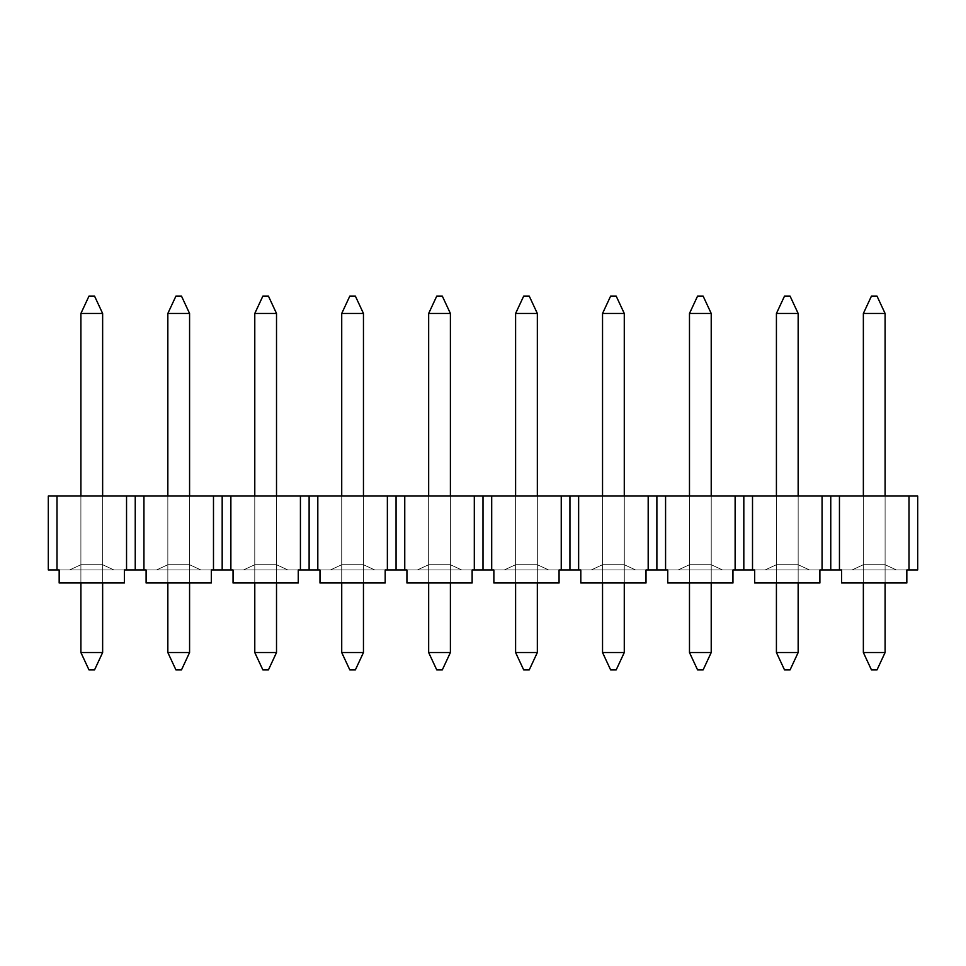 <?xml version="1.0" encoding="UTF-8"?>
<svg xmlns="http://www.w3.org/2000/svg" width="966" height="966" viewBox="0 0 966 966"><rect width="100%" height="100%" fill="white"/><g stroke="black" fill="none" stroke-linecap="round" stroke-linejoin="round"><path stroke-width="0.72" stroke-dasharray="4.83 3.62" d="M102.638 313.467L94.535 296.079L89.005 296.079L94.535 296.079L102.638 313.467L80.903 313.467L89.005 296.079L80.903 313.467L80.903 652.533L102.638 652.533L94.535 669.921L102.638 652.533L102.638 313.467L102.638 652.533L94.535 669.921L89.005 669.921L80.903 652.533L102.638 652.533L102.638 313.467L80.903 313.467L89.005 296.079L94.535 296.079L102.638 313.467L94.535 296.079L89.005 296.079L94.535 296.079L102.638 313.467L80.903 313.467L102.638 313.467L94.535 296.079L89.005 296.079L80.903 313.467L80.903 652.533L89.005 669.921L94.535 669.921L102.638 652.533L94.535 669.921L89.005 669.921L80.903 652.533L80.903 313.467L89.005 296.079L80.903 313.467L102.638 313.467L102.638 652.533L80.903 652.533L102.638 652.533L102.638 313.467L80.903 313.467L80.903 652.533L89.005 669.921L94.535 669.921L89.005 669.921L94.535 669.921L102.638 652.533L80.903 652.533L102.638 652.533L102.638 313.467M102.638 582.981L102.638 496.041L102.638 582.981M80.903 582.981L80.903 496.041L80.903 582.981M80.903 652.533L80.903 313.467L80.903 652.533L89.005 669.921L80.903 652.533M80.903 564.724L69.6 569.94L80.903 564.724L69.6 569.94L80.903 564.724L69.6 569.94L80.903 564.724L69.6 569.94L113.94 569.94L102.638 564.724L80.903 564.724L102.638 564.724L113.94 569.94L69.6 569.94L80.903 564.724L80.903 496.041L80.903 564.724L69.6 569.94L113.94 569.94L102.638 564.724L80.903 564.724L102.638 564.724L113.94 569.94L69.6 569.94L80.903 564.724L80.903 496.041L80.903 564.724L69.6 569.94L113.94 569.94L102.638 564.724L80.903 564.724L102.638 564.724L113.94 569.94L69.6 569.94L80.903 564.724L80.903 496.041L80.903 564.724L102.638 564.724L102.638 496.041L80.903 496.041L80.903 564.724L80.903 496.041L102.638 496.041L102.638 564.724L113.94 569.94L69.6 569.94L113.94 569.94L69.6 569.94L113.94 569.94L69.6 569.94L113.94 569.94L102.638 564.724L80.903 564.724L102.638 564.724L102.638 496.041L80.903 496.041L80.903 564.724L80.903 496.041L102.638 496.041L102.638 564.724L113.94 569.94L102.638 564.724L80.903 564.724L102.638 564.724L102.638 496.041L80.903 496.041L80.903 564.724L80.903 496.041L102.638 496.041L102.638 564.724L113.94 569.94L102.638 564.724L80.903 564.724M59.168 569.94L124.373 569.94L124.373 582.981L59.168 582.981L59.168 569.94L124.373 569.94L48.3 569.94L48.3 496.041L56.994 496.041L56.994 569.94L48.3 569.94L48.3 496.041L56.994 496.041L56.994 569.94L59.168 569.94L59.168 582.981L59.168 569.94L59.168 582.981L124.373 582.981L59.168 582.981L124.373 582.981L124.373 569.94L124.373 582.981L124.373 569.94L59.168 569.94L59.168 582.981L124.373 582.981L124.373 569.94L126.546 569.94L124.373 569.94L124.373 582.981L59.168 582.981L59.168 569.94M135.24 569.94L126.546 569.94L126.546 496.041L135.24 496.041L135.24 569.94L126.546 569.94L126.546 496.041L56.994 496.041L143.934 496.041L143.934 569.94L135.24 569.94L135.24 496.041L135.24 569.94L135.24 496.041L143.934 496.041L143.934 569.94L135.24 569.94M102.638 564.724L102.638 496.041L102.638 564.724M102.638 496.041L80.903 496.041L102.638 496.041M181.475 296.079L189.578 313.467L181.475 296.079L175.945 296.079L181.475 296.079L189.578 313.467L167.843 313.467L175.945 296.079L181.475 296.079L175.945 296.079L167.843 313.467L189.578 313.467L181.475 296.079L189.578 313.467L189.578 652.533L181.475 669.921L189.578 652.533L189.578 313.467L167.843 313.467L167.843 652.533L189.578 652.533L181.475 669.921L175.945 669.921L167.843 652.533L175.945 669.921L181.475 669.921L175.945 669.921L181.475 669.921L189.578 652.533L167.843 652.533L189.578 652.533L189.578 313.467L189.578 652.533L167.843 652.533L167.843 313.467L175.945 296.079L167.843 313.467L189.578 313.467L181.475 296.079L175.945 296.079L167.843 313.467L167.843 652.533L175.945 669.921L167.843 652.533L167.843 313.467L175.945 296.079M268.415 296.079L276.517 313.467L268.415 296.079L262.885 296.079L268.415 296.079L276.517 313.467L254.782 313.467L262.885 296.079L268.415 296.079L262.885 296.079L254.782 313.467L276.517 313.467L268.415 296.079L276.517 313.467L276.517 652.533L268.415 669.921L276.517 652.533L276.517 313.467L254.782 313.467L254.782 652.533L276.517 652.533L268.415 669.921L262.885 669.921L254.782 652.533L262.885 669.921L268.415 669.921L262.885 669.921L268.415 669.921L276.517 652.533L254.782 652.533L276.517 652.533L276.517 313.467L276.517 652.533L254.782 652.533L254.782 313.467L262.885 296.079L254.782 313.467L276.517 313.467L268.415 296.079L262.885 296.079L254.782 313.467L254.782 652.533L262.885 669.921L254.782 652.533L254.782 313.467L262.885 296.079M355.355 296.079L363.457 313.467L355.355 296.079L349.825 296.079L355.355 296.079L363.457 313.467L341.723 313.467L349.825 296.079L355.355 296.079L349.825 296.079L341.723 313.467L363.457 313.467L355.355 296.079L363.457 313.467L363.457 652.533L355.355 669.921L363.457 652.533L363.457 313.467L341.723 313.467L341.723 652.533L363.457 652.533L355.355 669.921L349.825 669.921L341.723 652.533L349.825 669.921L355.355 669.921L349.825 669.921L355.355 669.921L363.457 652.533L341.723 652.533L363.457 652.533L363.457 313.467L363.457 652.533L341.723 652.533L341.723 313.467L349.825 296.079L341.723 313.467L363.457 313.467L355.355 296.079L349.825 296.079L341.723 313.467L341.723 652.533L349.825 669.921L341.723 652.533L341.723 313.467L349.825 296.079M442.295 296.079L450.397 313.467L442.295 296.079L436.765 296.079L442.295 296.079L450.397 313.467L428.663 313.467L436.765 296.079L442.295 296.079L436.765 296.079L428.663 313.467L450.397 313.467L442.295 296.079L450.397 313.467L450.397 652.533L442.295 669.921L450.397 652.533L450.397 313.467L428.663 313.467L428.663 652.533L450.397 652.533L442.295 669.921L436.765 669.921L428.663 652.533L436.765 669.921L442.295 669.921L436.765 669.921L442.295 669.921L450.397 652.533L428.663 652.533L450.397 652.533L450.397 313.467L450.397 652.533L428.663 652.533L428.663 313.467L436.765 296.079L428.663 313.467L450.397 313.467L442.295 296.079L436.765 296.079L428.663 313.467L428.663 652.533L436.765 669.921L428.663 652.533L428.663 313.467L436.765 296.079M529.235 296.079L537.337 313.467L529.235 296.079L523.705 296.079L529.235 296.079L537.337 313.467L515.602 313.467L523.705 296.079L529.235 296.079L523.705 296.079L515.602 313.467L537.337 313.467L529.235 296.079L537.337 313.467L537.337 652.533L529.235 669.921L537.337 652.533L537.337 313.467L515.602 313.467L515.602 652.533L537.337 652.533L529.235 669.921L523.705 669.921L515.602 652.533L523.705 669.921L529.235 669.921L523.705 669.921L529.235 669.921L537.337 652.533L515.602 652.533L537.337 652.533L537.337 313.467L537.337 652.533L515.602 652.533L515.602 313.467L523.705 296.079L515.602 313.467L537.337 313.467L529.235 296.079L523.705 296.079L515.602 313.467L515.602 652.533L523.705 669.921L515.602 652.533L515.602 313.467L523.705 296.079M616.175 296.079L624.278 313.467L616.175 296.079L610.645 296.079L616.175 296.079L624.278 313.467L602.543 313.467L610.645 296.079L616.175 296.079L610.645 296.079L602.543 313.467L624.278 313.467L616.175 296.079L610.645 296.079L602.543 313.467L602.543 652.533L624.278 652.533L616.175 669.921L624.278 652.533L624.278 313.467L624.278 652.533L616.175 669.921L610.645 669.921L602.543 652.533L610.645 669.921L616.175 669.921L610.645 669.921L616.175 669.921L624.278 652.533L602.543 652.533L624.278 652.533L624.278 313.467L602.543 313.467L610.645 296.079L616.175 296.079L624.278 313.467L624.278 652.533L602.543 652.533L602.543 313.467L624.278 313.467L616.175 296.079M610.645 669.921L602.543 652.533L610.645 669.921L602.543 652.533L602.543 313.467L602.543 652.533L624.278 652.533L616.175 669.921L624.278 652.533L624.278 313.467L602.543 313.467L610.645 296.079L602.543 313.467L602.543 652.533L624.278 652.533L624.278 313.467L602.543 313.467L602.543 652.533L610.645 669.921L616.175 669.921M703.115 296.079L711.217 313.467L703.115 296.079L697.585 296.079L703.115 296.079L711.217 313.467L689.482 313.467L697.585 296.079L703.115 296.079L697.585 296.079L689.482 313.467L711.217 313.467L703.115 296.079L697.585 296.079L689.482 313.467L689.482 652.533L711.217 652.533L703.115 669.921L711.217 652.533L711.217 313.467L711.217 652.533L703.115 669.921L697.585 669.921L689.482 652.533L697.585 669.921L703.115 669.921L697.585 669.921L703.115 669.921L711.217 652.533L689.482 652.533L711.217 652.533L711.217 313.467L689.482 313.467L697.585 296.079L703.115 296.079L711.217 313.467L711.217 652.533L689.482 652.533L689.482 313.467L711.217 313.467L703.115 296.079M697.585 669.921L689.482 652.533L697.585 669.921L689.482 652.533L689.482 313.467L689.482 652.533L711.217 652.533L703.115 669.921L711.217 652.533L711.217 313.467L689.482 313.467L697.585 296.079L689.482 313.467L689.482 652.533L711.217 652.533L711.217 313.467L689.482 313.467L689.482 652.533L697.585 669.921L703.115 669.921M790.055 296.079L798.158 313.467L790.055 296.079L784.525 296.079L790.055 296.079L798.158 313.467L776.423 313.467L784.525 296.079L790.055 296.079L784.525 296.079L776.423 313.467L798.158 313.467L790.055 296.079L784.525 296.079L776.423 313.467L776.423 652.533L798.158 652.533L790.055 669.921L798.158 652.533L798.158 313.467L798.158 652.533L790.055 669.921L784.525 669.921L776.423 652.533L784.525 669.921L790.055 669.921L784.525 669.921L790.055 669.921L798.158 652.533L776.423 652.533L798.158 652.533L798.158 313.467L776.423 313.467L784.525 296.079L790.055 296.079L798.158 313.467L798.158 652.533L776.423 652.533L776.423 313.467L798.158 313.467L790.055 296.079M784.525 669.921L776.423 652.533L784.525 669.921L776.423 652.533L776.423 313.467L776.423 652.533L798.158 652.533L790.055 669.921L798.158 652.533L798.158 313.467L776.423 313.467L784.525 296.079L776.423 313.467L776.423 652.533L798.158 652.533L798.158 313.467L776.423 313.467L776.423 652.533L784.525 669.921L790.055 669.921M876.995 296.079L885.097 313.467L876.995 296.079L871.465 296.079L876.995 296.079L885.097 313.467L863.363 313.467L871.465 296.079L876.995 296.079L871.465 296.079L863.363 313.467L885.097 313.467L876.995 296.079L885.097 313.467L885.097 652.533L876.995 669.921L885.097 652.533L885.097 313.467L863.363 313.467L863.363 652.533L885.097 652.533L876.995 669.921L871.465 669.921L863.363 652.533L871.465 669.921L876.995 669.921L871.465 669.921L876.995 669.921L885.097 652.533L863.363 652.533L885.097 652.533L885.097 313.467L885.097 652.533L863.363 652.533L863.363 313.467L871.465 296.079L863.363 313.467L885.097 313.467L876.995 296.079L871.465 296.079L863.363 313.467L863.363 652.533L871.465 669.921L863.363 652.533L863.363 313.467L871.465 296.079M181.475 669.921L189.578 652.533L181.475 669.921L175.945 669.921L167.843 652.533L189.578 652.533L189.578 313.467L167.843 313.467L167.843 652.533L189.578 652.533L189.578 313.467L167.843 313.467L167.843 652.533L175.945 669.921M189.578 582.981L189.578 496.041L189.578 582.981M167.843 582.981L167.843 496.041L167.843 582.981M268.415 669.921L276.517 652.533L268.415 669.921L262.885 669.921L254.782 652.533L276.517 652.533L276.517 313.467L254.782 313.467L254.782 652.533L276.517 652.533L276.517 313.467L254.782 313.467L254.782 652.533L262.885 669.921M276.517 582.981L276.517 496.041L276.517 582.981M254.782 582.981L254.782 496.041L254.782 582.981M355.355 669.921L363.457 652.533L355.355 669.921L349.825 669.921L341.723 652.533L363.457 652.533L363.457 313.467L341.723 313.467L341.723 652.533L363.457 652.533L363.457 313.467L341.723 313.467L341.723 652.533L349.825 669.921M363.457 582.981L363.457 496.041L363.457 582.981M341.723 582.981L341.723 496.041L341.723 582.981M442.295 669.921L450.397 652.533L442.295 669.921L436.765 669.921L428.663 652.533L450.397 652.533L450.397 313.467L428.663 313.467L428.663 652.533L450.397 652.533L450.397 313.467L428.663 313.467L428.663 652.533L436.765 669.921L442.295 669.921M450.397 582.981L450.397 496.041L450.397 582.981M428.663 582.981L428.663 496.041L428.663 582.981M529.235 669.921L537.337 652.533L529.235 669.921L523.705 669.921L515.602 652.533L537.337 652.533L537.337 313.467L515.602 313.467L515.602 652.533L537.337 652.533L537.337 313.467L515.602 313.467L515.602 652.533L523.705 669.921L529.235 669.921M537.337 582.981L537.337 496.041L537.337 582.981M515.602 582.981L515.602 496.041L515.602 582.981M624.278 582.981L624.278 496.041L624.278 582.981M602.543 582.981L602.543 496.041L602.543 582.981M711.217 582.981L711.217 496.041L711.217 582.981M689.482 582.981L689.482 496.041L689.482 582.981M798.158 582.981L798.158 496.041L798.158 582.981M776.423 582.981L776.423 496.041L776.423 582.981M876.995 669.921L885.097 652.533L876.995 669.921L871.465 669.921L863.363 652.533L885.097 652.533L885.097 313.467L863.363 313.467L863.363 652.533L885.097 652.533L885.097 313.467L863.363 313.467L863.363 652.533L871.465 669.921M885.097 582.981L885.097 496.041L885.097 582.981M863.363 582.981L863.363 496.041L863.363 582.981M167.843 564.724L156.54 569.94L167.843 564.724L156.54 569.94L167.843 564.724L156.54 569.94L167.843 564.724L156.54 569.94L200.88 569.94L189.578 564.724L167.843 564.724L189.578 564.724L200.88 569.94L156.54 569.94L167.843 564.724L167.843 496.041L167.843 564.724L156.54 569.94L200.88 569.94L189.578 564.724L167.843 564.724L189.578 564.724L200.88 569.94L156.54 569.94L167.843 564.724L167.843 496.041L167.843 564.724L156.54 569.94L200.88 569.94L189.578 564.724L167.843 564.724L189.578 564.724L200.88 569.94L156.54 569.94L167.843 564.724L167.843 496.041L167.843 564.724L189.578 564.724L189.578 496.041L167.843 496.041L167.843 564.724L167.843 496.041L189.578 496.041L189.578 564.724L200.88 569.94L156.54 569.94L200.88 569.94L156.54 569.94L200.88 569.94L156.54 569.94L200.88 569.94L189.578 564.724L167.843 564.724L189.578 564.724L189.578 496.041L167.843 496.041L167.843 564.724L167.843 496.041L189.578 496.041L189.578 564.724L200.88 569.94L189.578 564.724L167.843 564.724L189.578 564.724L189.578 496.041L167.843 496.041L167.843 564.724L167.843 496.041L189.578 496.041L189.578 564.724L200.88 569.94L189.578 564.724L167.843 564.724M146.108 569.94L211.312 569.94L211.312 582.981L146.108 582.981L146.108 569.94L211.312 569.94L143.934 569.94L146.108 569.94L146.108 582.981L146.108 569.94L146.108 582.981L211.312 582.981L146.108 582.981L211.312 582.981L211.312 569.94L211.312 582.981L211.312 569.94L146.108 569.94L146.108 582.981L211.312 582.981L211.312 569.94L213.486 569.94L211.312 569.94L211.312 582.981L146.108 582.981L146.108 569.94M222.18 569.94L213.486 569.94L213.486 496.041L222.18 496.041L222.18 569.94L213.486 569.94L213.486 496.041L143.934 496.041L230.874 496.041L230.874 569.94L222.18 569.94L222.18 496.041L222.18 569.94L222.18 496.041L230.874 496.041L230.874 569.94L222.18 569.94M189.578 564.724L189.578 496.041L189.578 564.724M189.578 496.041L167.843 496.041L189.578 496.041M254.782 564.724L243.48 569.94L254.782 564.724L243.48 569.94L254.782 564.724L243.48 569.94L254.782 564.724L243.48 569.94L287.82 569.94L276.517 564.724L254.782 564.724L276.517 564.724L287.82 569.94L243.48 569.94L254.782 564.724L254.782 496.041L254.782 564.724L243.48 569.94L287.82 569.94L276.517 564.724L254.782 564.724L276.517 564.724L287.82 569.94L243.48 569.94L254.782 564.724L254.782 496.041L254.782 564.724L243.48 569.94L287.82 569.94L276.517 564.724L254.782 564.724L276.517 564.724L287.82 569.94L243.48 569.94L254.782 564.724L254.782 496.041L254.782 564.724L276.517 564.724L276.517 496.041L254.782 496.041L254.782 564.724L254.782 496.041L276.517 496.041L276.517 564.724L287.82 569.94L243.48 569.94L287.82 569.94L243.48 569.94L287.82 569.94L243.48 569.94L287.82 569.94L276.517 564.724L254.782 564.724L276.517 564.724L276.517 496.041L254.782 496.041L254.782 564.724L254.782 496.041L276.517 496.041L276.517 564.724L287.82 569.94L276.517 564.724L254.782 564.724L276.517 564.724L276.517 496.041L254.782 496.041L254.782 564.724L254.782 496.041L276.517 496.041L276.517 564.724L287.82 569.94L276.517 564.724L254.782 564.724M233.048 569.94L298.252 569.94L298.252 582.981L233.048 582.981L233.048 569.94L298.252 569.94L230.874 569.94L233.048 569.94L233.048 582.981L233.048 569.94L233.048 582.981L298.252 582.981L233.048 582.981L298.252 582.981L298.252 569.94L298.252 582.981L298.252 569.94L233.048 569.94L233.048 582.981L298.252 582.981L298.252 569.94L300.426 569.94L298.252 569.94L298.252 582.981L233.048 582.981L233.048 569.94M309.12 569.94L300.426 569.94L300.426 496.041L309.12 496.041L309.12 569.94L300.426 569.94L300.426 496.041L230.874 496.041L317.814 496.041L317.814 569.94L309.12 569.94L309.12 496.041L309.12 569.94L309.12 496.041L317.814 496.041L317.814 569.94L309.12 569.94M276.517 564.724L276.517 496.041L276.517 564.724M276.517 496.041L254.782 496.041L276.517 496.041M341.723 564.724L330.42 569.94L341.723 564.724L330.42 569.94L341.723 564.724L330.42 569.94L341.723 564.724L330.42 569.94L374.76 569.94L363.457 564.724L341.723 564.724L363.457 564.724L374.76 569.94L330.42 569.94L341.723 564.724L341.723 496.041L341.723 564.724L330.42 569.94L374.76 569.94L363.457 564.724L341.723 564.724L363.457 564.724L374.76 569.94L330.42 569.94L341.723 564.724L341.723 496.041L341.723 564.724L330.42 569.94L374.76 569.94L363.457 564.724L341.723 564.724L363.457 564.724L374.76 569.94L330.42 569.94L341.723 564.724L341.723 496.041L341.723 564.724L363.457 564.724L363.457 496.041L341.723 496.041L341.723 564.724L341.723 496.041L363.457 496.041L363.457 564.724L374.76 569.94L330.42 569.94L374.76 569.94L330.42 569.94L374.76 569.94L330.42 569.94L374.76 569.94L363.457 564.724L341.723 564.724L363.457 564.724L363.457 496.041L341.723 496.041L341.723 564.724L341.723 496.041L363.457 496.041L363.457 564.724L374.76 569.94L363.457 564.724L341.723 564.724L363.457 564.724L363.457 496.041L341.723 496.041L341.723 564.724L341.723 496.041L363.457 496.041L363.457 564.724L374.76 569.94L363.457 564.724L341.723 564.724M319.988 569.94L385.192 569.94L385.192 582.981L319.988 582.981L319.988 569.94L385.192 569.94L317.814 569.94L319.988 569.94L319.988 582.981L319.988 569.94L319.988 582.981L385.192 582.981L319.988 582.981L385.192 582.981L385.192 569.94L385.192 582.981L385.192 569.94L319.988 569.94L319.988 582.981L385.192 582.981L385.192 569.94L387.366 569.94L385.192 569.94L385.192 582.981L319.988 582.981L319.988 569.94M396.06 569.94L387.366 569.94L387.366 496.041L396.06 496.041L396.06 569.94L387.366 569.94L387.366 496.041L317.814 496.041L404.754 496.041L404.754 569.94L396.06 569.94L396.06 496.041L396.06 569.94L396.06 496.041L404.754 496.041L404.754 569.94L396.06 569.94M363.457 564.724L363.457 496.041L363.457 564.724M363.457 496.041L341.723 496.041L363.457 496.041M428.663 564.724L417.36 569.94L428.663 564.724L417.36 569.94L428.663 564.724L417.36 569.94L428.663 564.724L417.36 569.94L461.7 569.94L450.397 564.724L428.663 564.724L450.397 564.724L461.7 569.94L417.36 569.94L428.663 564.724L428.663 496.041L428.663 564.724L417.36 569.94L461.7 569.94L450.397 564.724L428.663 564.724L450.397 564.724L461.7 569.94L417.36 569.94L428.663 564.724L428.663 496.041L428.663 564.724L417.36 569.94L461.7 569.94L450.397 564.724L428.663 564.724L450.397 564.724L461.7 569.94L417.36 569.94L428.663 564.724L428.663 496.041L428.663 564.724L450.397 564.724L450.397 496.041L428.663 496.041L428.663 564.724L428.663 496.041L450.397 496.041L450.397 564.724L461.7 569.94L417.36 569.94L461.7 569.94L417.36 569.94L461.7 569.94L417.36 569.94L461.7 569.94L450.397 564.724L428.663 564.724L450.397 564.724L450.397 496.041L428.663 496.041L428.663 564.724L428.663 496.041L450.397 496.041L450.397 564.724L461.7 569.94L450.397 564.724L428.663 564.724L450.397 564.724L450.397 496.041L428.663 496.041L428.663 564.724L428.663 496.041L450.397 496.041L450.397 564.724L461.7 569.94L450.397 564.724L428.663 564.724M406.928 569.94L472.132 569.94L472.132 582.981L406.928 582.981L406.928 569.94L472.132 569.94L404.754 569.94L406.928 569.94L406.928 582.981L406.928 569.94L406.928 582.981L472.132 582.981L406.928 582.981L472.132 582.981L472.132 569.94L472.132 582.981L472.132 569.94L406.928 569.94L406.928 582.981L472.132 582.981L472.132 569.94L474.306 569.94L472.132 569.94L472.132 582.981L406.928 582.981L406.928 569.94M483 569.94L474.306 569.94L474.306 496.041L483 496.041L483 569.94L474.306 569.94L474.306 496.041L404.754 496.041L491.694 496.041L491.694 569.94L483 569.94L483 496.041L483 569.94L483 496.041L491.694 496.041L491.694 569.94L483 569.94M450.397 564.724L450.397 496.041L450.397 564.724M450.397 496.041L428.663 496.041L450.397 496.041M515.602 564.724L504.3 569.94L515.602 564.724L504.3 569.94L515.602 564.724L504.3 569.94L515.602 564.724L504.3 569.94L548.64 569.94L537.337 564.724L515.602 564.724L537.337 564.724L548.64 569.94L504.3 569.94L515.602 564.724L515.602 496.041L515.602 564.724L504.3 569.94L548.64 569.94L537.337 564.724L515.602 564.724L537.337 564.724L548.64 569.94L504.3 569.94L515.602 564.724L515.602 496.041L515.602 564.724L504.3 569.94L548.64 569.94L537.337 564.724L515.602 564.724L537.337 564.724L548.64 569.94L504.3 569.94L515.602 564.724L515.602 496.041L515.602 564.724L537.337 564.724L537.337 496.041L515.602 496.041L515.602 564.724L515.602 496.041L537.337 496.041L537.337 564.724L548.64 569.94L504.3 569.94L548.64 569.94L504.3 569.94L548.64 569.94L504.3 569.94L548.64 569.94L537.337 564.724L515.602 564.724L537.337 564.724L537.337 496.041L515.602 496.041L515.602 564.724L515.602 496.041L537.337 496.041L537.337 564.724L548.64 569.94L537.337 564.724L515.602 564.724L537.337 564.724L537.337 496.041L515.602 496.041L515.602 564.724L515.602 496.041L537.337 496.041L537.337 564.724L548.64 569.94L537.337 564.724L515.602 564.724M493.868 569.94L559.072 569.94L559.072 582.981L493.868 582.981L493.868 569.94L559.072 569.94L491.694 569.94L493.868 569.94L493.868 582.981L493.868 569.94L493.868 582.981L559.072 582.981L493.868 582.981L559.072 582.981L559.072 569.94L559.072 582.981L559.072 569.94L493.868 569.94L493.868 582.981L559.072 582.981L559.072 569.94L561.246 569.94L559.072 569.94L559.072 582.981L493.868 582.981L493.868 569.94M569.94 569.94L561.246 569.94L561.246 496.041L569.94 496.041L569.94 569.94L561.246 569.94L561.246 496.041L491.694 496.041L578.634 496.041L578.634 569.94L569.94 569.94L569.94 496.041L569.94 569.94L569.94 496.041L578.634 496.041L578.634 569.94L569.94 569.94M537.337 564.724L537.337 496.041L537.337 564.724M537.337 496.041L515.602 496.041L537.337 496.041M602.543 564.724L591.24 569.94L602.543 564.724L591.24 569.94L602.543 564.724L591.24 569.94L602.543 564.724L591.24 569.94L635.58 569.94L624.278 564.724L602.543 564.724L624.278 564.724L635.58 569.94L591.24 569.94L602.543 564.724L602.543 496.041L602.543 564.724L591.24 569.94L635.58 569.94L624.278 564.724L602.543 564.724L624.278 564.724L635.58 569.94L591.24 569.94L602.543 564.724L602.543 496.041L602.543 564.724L591.24 569.94L635.58 569.94L624.278 564.724L602.543 564.724L624.278 564.724L635.58 569.94L591.24 569.94L602.543 564.724L602.543 496.041L602.543 564.724L624.278 564.724L624.278 496.041L602.543 496.041L602.543 564.724L602.543 496.041L624.278 496.041L624.278 564.724L635.58 569.94L591.24 569.94L635.58 569.94L591.24 569.94L635.58 569.94L591.24 569.94L635.58 569.94L624.278 564.724L602.543 564.724L624.278 564.724L624.278 496.041L602.543 496.041L602.543 564.724L602.543 496.041L624.278 496.041L624.278 564.724L635.58 569.94L624.278 564.724L602.543 564.724L624.278 564.724L624.278 496.041L602.543 496.041L602.543 564.724L602.543 496.041L624.278 496.041L624.278 564.724L635.58 569.94L624.278 564.724L602.543 564.724M580.808 569.94L646.013 569.94L646.013 582.981L580.808 582.981L580.808 569.94L646.013 569.94L578.634 569.94L580.808 569.94L580.808 582.981L580.808 569.94L580.808 582.981L646.013 582.981L580.808 582.981L646.013 582.981L646.013 569.94L646.013 582.981L646.013 569.94L580.808 569.94L580.808 582.981L646.013 582.981L646.013 569.94L648.186 569.94L646.013 569.94L646.013 582.981L580.808 582.981L580.808 569.94M656.88 569.94L648.186 569.94L648.186 496.041L656.88 496.041L656.88 569.94L648.186 569.94L648.186 496.041L578.634 496.041L665.574 496.041L665.574 569.94L656.88 569.94L656.88 496.041L656.88 569.94L656.88 496.041L665.574 496.041L665.574 569.94L656.88 569.94M624.278 564.724L624.278 496.041L624.278 564.724M624.278 496.041L602.543 496.041L624.278 496.041M689.482 564.724L678.18 569.94L689.482 564.724L678.18 569.94L689.482 564.724L678.18 569.94L689.482 564.724L678.18 569.94L722.52 569.94L711.217 564.724L689.482 564.724L711.217 564.724L722.52 569.94L678.18 569.94L689.482 564.724L689.482 496.041L689.482 564.724L678.18 569.94L722.52 569.94L711.217 564.724L689.482 564.724L711.217 564.724L722.52 569.94L678.18 569.94L689.482 564.724L689.482 496.041L689.482 564.724L678.18 569.94L722.52 569.94L711.217 564.724L689.482 564.724L711.217 564.724L722.52 569.94L678.18 569.94L689.482 564.724L689.482 496.041L689.482 564.724L711.217 564.724L711.217 496.041L689.482 496.041L689.482 564.724L689.482 496.041L711.217 496.041L711.217 564.724L722.52 569.94L678.18 569.94L722.52 569.94L678.18 569.94L722.52 569.94L678.18 569.94L722.52 569.94L711.217 564.724L689.482 564.724L711.217 564.724L711.217 496.041L689.482 496.041L689.482 564.724L689.482 496.041L711.217 496.041L711.217 564.724L722.52 569.94L711.217 564.724L689.482 564.724L711.217 564.724L711.217 496.041L689.482 496.041L689.482 564.724L689.482 496.041L711.217 496.041L711.217 564.724L722.52 569.94L711.217 564.724L689.482 564.724M667.748 569.94L732.952 569.94L732.952 582.981L667.748 582.981L667.748 569.94L732.952 569.94L665.574 569.94L667.748 569.94L667.748 582.981L667.748 569.94L667.748 582.981L732.952 582.981L667.748 582.981L732.952 582.981L732.952 569.94L732.952 582.981L732.952 569.94L667.748 569.94L667.748 582.981L732.952 582.981L732.952 569.94L735.126 569.94L732.952 569.94L732.952 582.981L667.748 582.981L667.748 569.94M743.82 569.94L735.126 569.94L735.126 496.041L743.82 496.041L743.82 569.94L735.126 569.94L735.126 496.041L665.574 496.041L752.514 496.041L752.514 569.94L743.82 569.94L743.82 496.041L743.82 569.94L743.82 496.041L752.514 496.041L752.514 569.94L743.82 569.94M711.217 564.724L711.217 496.041L711.217 564.724M711.217 496.041L689.482 496.041L711.217 496.041M776.423 564.724L765.12 569.94L776.423 564.724L765.12 569.94L776.423 564.724L765.12 569.94L776.423 564.724L765.12 569.94L809.46 569.94L798.158 564.724L776.423 564.724L798.158 564.724L809.46 569.94L765.12 569.94L776.423 564.724L776.423 496.041L776.423 564.724L765.12 569.94L809.46 569.94L798.158 564.724L776.423 564.724L798.158 564.724L809.46 569.94L765.12 569.94L776.423 564.724L776.423 496.041L776.423 564.724L765.12 569.94L809.46 569.94L798.158 564.724L776.423 564.724L798.158 564.724L809.46 569.94L765.12 569.94L776.423 564.724L776.423 496.041L776.423 564.724L798.158 564.724L798.158 496.041L776.423 496.041L776.423 564.724L776.423 496.041L798.158 496.041L798.158 564.724L809.46 569.94L765.12 569.94L809.46 569.94L765.12 569.94L809.46 569.94L765.12 569.94L809.46 569.94L798.158 564.724L776.423 564.724L798.158 564.724L798.158 496.041L776.423 496.041L776.423 564.724L776.423 496.041L798.158 496.041L798.158 564.724L809.46 569.94L798.158 564.724L776.423 564.724L798.158 564.724L798.158 496.041L776.423 496.041L776.423 564.724L776.423 496.041L798.158 496.041L798.158 564.724L809.46 569.94L798.158 564.724L776.423 564.724M754.688 569.94L819.893 569.94L819.893 582.981L754.688 582.981L754.688 569.94L819.893 569.94L752.514 569.94L754.688 569.94L754.688 582.981L754.688 569.94L754.688 582.981L819.893 582.981L754.688 582.981L819.893 582.981L819.893 569.94L819.893 582.981L819.893 569.94L754.688 569.94L754.688 582.981L819.893 582.981L819.893 569.94L822.066 569.94L819.893 569.94L819.893 582.981L754.688 582.981L754.688 569.94M830.76 569.94L822.066 569.94L822.066 496.041L830.76 496.041L830.76 569.94L822.066 569.94L822.066 496.041L752.514 496.041L839.454 496.041L839.454 569.94L830.76 569.94L830.76 496.041L830.76 569.94L830.76 496.041L839.454 496.041L839.454 569.94L830.76 569.94M798.158 564.724L798.158 496.041L798.158 564.724M798.158 496.041L776.423 496.041L798.158 496.041M863.363 564.724L852.06 569.94L863.363 564.724L852.06 569.94L863.363 564.724L852.06 569.94L863.363 564.724L852.06 569.94L896.4 569.94L885.097 564.724L863.363 564.724L885.097 564.724L896.4 569.94L852.06 569.94L863.363 564.724L863.363 496.041L863.363 564.724L852.06 569.94L896.4 569.94L885.097 564.724L863.363 564.724L885.097 564.724L896.4 569.94L852.06 569.94L863.363 564.724L863.363 496.041L863.363 564.724L852.06 569.94L896.4 569.94L885.097 564.724L863.363 564.724L885.097 564.724L896.4 569.94L852.06 569.94L863.363 564.724L863.363 496.041L863.363 564.724L885.097 564.724L885.097 496.041L863.363 496.041L863.363 564.724L863.363 496.041L885.097 496.041L885.097 564.724L896.4 569.94L852.06 569.94L896.4 569.94L852.06 569.94L896.4 569.94L852.06 569.94L896.4 569.94L885.097 564.724L863.363 564.724L885.097 564.724L885.097 496.041L863.363 496.041L863.363 564.724L863.363 496.041L885.097 496.041L885.097 564.724L896.4 569.94L885.097 564.724L863.363 564.724L885.097 564.724L885.097 496.041L863.363 496.041L863.363 564.724L863.363 496.041L885.097 496.041L885.097 564.724L896.4 569.94L885.097 564.724L863.363 564.724M841.628 569.94L906.832 569.94L906.832 582.981L841.628 582.981L841.628 569.94L906.832 569.94L839.454 569.94L841.628 569.94L841.628 582.981L841.628 569.94L841.628 582.981L906.832 582.981L841.628 582.981L906.832 582.981L906.832 569.94L906.832 582.981L906.832 569.94L841.628 569.94L841.628 582.981L906.832 582.981L906.832 569.94L909.006 569.94L906.832 569.94L906.832 582.981L841.628 582.981L841.628 569.94M917.7 569.94L909.006 569.94L909.006 496.041L917.7 496.041L917.7 569.94L909.006 569.94L909.006 496.041L839.454 496.041L917.7 496.041L917.7 569.94M885.097 564.724L885.097 496.041L885.097 564.724M885.097 496.041L863.363 496.041L885.097 496.041"/><path stroke-width="1.45" d="M94.535 296.079L102.638 313.467L94.535 296.079L89.005 296.079L94.535 296.079M102.638 652.533L94.535 669.921L89.005 669.921L94.535 669.921L102.638 652.533L102.638 582.981L102.638 652.533L80.903 652.533L89.005 669.921L80.903 652.533L80.903 582.981L80.903 652.533L102.638 652.533M89.005 296.079L80.903 313.467L102.638 313.467L102.638 496.041L102.638 313.467L80.903 313.467L89.005 296.079M80.903 496.041L80.903 313.467L80.903 496.041M48.3 569.94L59.168 569.94L56.994 569.94L56.994 496.041L48.3 496.041L48.3 569.94L48.3 496.041L126.546 496.041L126.546 569.94L135.24 569.94L135.24 496.041L135.24 569.94L146.108 569.94L143.934 569.94L143.934 496.041L56.994 496.041L56.994 569.94L48.3 569.94M124.373 569.94L135.24 569.94L135.24 496.041L126.546 496.041L126.546 569.94L124.373 569.94L124.373 582.981L59.168 582.981L124.373 582.981L124.373 569.94M59.168 582.981L59.168 569.94L59.168 582.981M181.475 296.079L189.578 313.467L181.475 296.079L175.945 296.079L181.475 296.079L175.945 296.079L167.843 313.467L189.578 313.467L189.578 496.041L189.578 313.467L167.843 313.467L175.945 296.079M175.945 669.921L167.843 652.533L189.578 652.533L181.475 669.921L175.945 669.921L181.475 669.921L189.578 652.533L189.578 582.981L189.578 652.533L167.843 652.533L175.945 669.921L181.475 669.921M167.843 652.533L167.843 582.981L167.843 652.533M167.843 496.041L167.843 313.467L167.843 496.041M268.415 296.079L276.517 313.467L268.415 296.079L262.885 296.079L268.415 296.079L262.885 296.079L254.782 313.467L276.517 313.467L276.517 496.041L276.517 313.467L254.782 313.467L262.885 296.079M262.885 669.921L254.782 652.533L276.517 652.533L268.415 669.921L262.885 669.921L268.415 669.921L276.517 652.533L276.517 582.981L276.517 652.533L254.782 652.533L262.885 669.921L268.415 669.921M254.782 652.533L254.782 582.981L254.782 652.533M254.782 496.041L254.782 313.467L254.782 496.041M355.355 296.079L363.457 313.467L355.355 296.079L349.825 296.079L355.355 296.079L349.825 296.079L341.723 313.467L363.457 313.467L363.457 496.041L363.457 313.467L341.723 313.467L349.825 296.079M349.825 669.921L341.723 652.533L363.457 652.533L355.355 669.921L349.825 669.921L355.355 669.921L363.457 652.533L363.457 582.981L363.457 652.533L341.723 652.533L349.825 669.921L355.355 669.921M341.723 652.533L341.723 582.981L341.723 652.533M341.723 496.041L341.723 313.467L341.723 496.041M442.295 296.079L450.397 313.467L442.295 296.079L436.765 296.079L442.295 296.079L436.765 296.079L428.663 313.467L450.397 313.467L450.397 496.041L450.397 313.467L428.663 313.467L436.765 296.079M450.397 652.533L442.295 669.921L436.765 669.921L442.295 669.921L450.397 652.533L450.397 582.981L450.397 652.533L428.663 652.533L436.765 669.921L428.663 652.533L428.663 582.981L428.663 652.533L450.397 652.533M428.663 496.041L428.663 313.467L428.663 496.041M529.235 296.079L537.337 313.467L529.235 296.079L523.705 296.079L529.235 296.079L523.705 296.079L515.602 313.467L537.337 313.467L537.337 496.041L537.337 313.467L515.602 313.467L523.705 296.079M537.337 652.533L529.235 669.921L523.705 669.921L529.235 669.921L537.337 652.533L537.337 582.981L537.337 652.533L515.602 652.533L523.705 669.921L515.602 652.533L515.602 582.981L515.602 652.533L537.337 652.533M515.602 496.041L515.602 313.467L515.602 496.041M616.175 296.079L624.278 313.467L616.175 296.079L610.645 296.079L616.175 296.079M610.645 669.921L602.543 652.533L624.278 652.533L616.175 669.921L610.645 669.921L616.175 669.921L624.278 652.533L624.278 582.981L624.278 652.533L602.543 652.533L610.645 669.921L616.175 669.921M610.645 296.079L602.543 313.467L624.278 313.467L624.278 496.041L624.278 313.467L602.543 313.467L610.645 296.079M602.543 652.533L602.543 582.981L602.543 652.533M602.543 496.041L602.543 313.467L602.543 496.041M703.115 296.079L711.217 313.467L703.115 296.079L697.585 296.079L703.115 296.079M697.585 669.921L689.482 652.533L711.217 652.533L703.115 669.921L697.585 669.921L703.115 669.921L711.217 652.533L711.217 582.981L711.217 652.533L689.482 652.533L697.585 669.921L703.115 669.921M697.585 296.079L689.482 313.467L711.217 313.467L711.217 496.041L711.217 313.467L689.482 313.467L697.585 296.079M689.482 652.533L689.482 582.981L689.482 652.533M689.482 496.041L689.482 313.467L689.482 496.041M790.055 296.079L798.158 313.467L790.055 296.079L784.525 296.079L790.055 296.079M784.525 669.921L776.423 652.533L798.158 652.533L790.055 669.921L784.525 669.921L790.055 669.921L798.158 652.533L798.158 582.981L798.158 652.533L776.423 652.533L784.525 669.921L790.055 669.921M784.525 296.079L776.423 313.467L798.158 313.467L798.158 496.041L798.158 313.467L776.423 313.467L784.525 296.079M776.423 652.533L776.423 582.981L776.423 652.533M776.423 496.041L776.423 313.467L776.423 496.041M876.995 296.079L885.097 313.467L876.995 296.079L871.465 296.079L876.995 296.079L871.465 296.079L863.363 313.467L885.097 313.467L885.097 496.041L885.097 313.467L863.363 313.467L871.465 296.079M871.465 669.921L863.363 652.533L885.097 652.533L876.995 669.921L871.465 669.921L876.995 669.921L885.097 652.533L885.097 582.981L885.097 652.533L863.363 652.533L871.465 669.921L876.995 669.921M863.363 652.533L863.363 582.981L863.363 652.533M863.363 496.041L863.363 313.467L863.363 496.041M211.312 569.94L222.18 569.94L222.18 496.041L222.18 569.94L233.048 569.94L230.874 569.94L230.874 496.041L213.486 496.041L213.486 569.94L222.18 569.94L222.18 496.041L135.24 496.041L135.24 569.94L143.934 569.94L143.934 496.041L213.486 496.041L213.486 569.94L211.312 569.94L211.312 582.981L146.108 582.981L211.312 582.981L211.312 569.94M146.108 582.981L146.108 569.94L146.108 582.981M298.252 569.94L309.12 569.94L309.12 496.041L309.12 569.94L319.988 569.94L317.814 569.94L317.814 496.041L300.426 496.041L300.426 569.94L309.12 569.94L309.12 496.041L222.18 496.041L222.18 569.94L230.874 569.94L230.874 496.041L300.426 496.041L300.426 569.94L298.252 569.94L298.252 582.981L233.048 582.981L298.252 582.981L298.252 569.94M233.048 582.981L233.048 569.94L233.048 582.981M385.192 569.94L396.06 569.94L396.06 496.041L396.06 569.94L406.928 569.94L404.754 569.94L404.754 496.041L387.366 496.041L387.366 569.94L396.06 569.94L396.06 496.041L309.12 496.041L309.12 569.94L317.814 569.94L317.814 496.041L387.366 496.041L387.366 569.94L385.192 569.94L385.192 582.981L319.988 582.981L385.192 582.981L385.192 569.94M319.988 582.981L319.988 569.94L319.988 582.981M472.132 569.94L483 569.94L483 496.041L483 569.94L493.868 569.94L491.694 569.94L491.694 496.041L474.306 496.041L474.306 569.94L483 569.94L483 496.041L396.06 496.041L396.06 569.94L404.754 569.94L404.754 496.041L474.306 496.041L474.306 569.94L472.132 569.94L472.132 582.981L406.928 582.981L472.132 582.981L472.132 569.94M406.928 582.981L406.928 569.94L406.928 582.981M559.072 569.94L569.94 569.94L569.94 496.041L569.94 569.94L580.808 569.94L578.634 569.94L578.634 496.041L561.246 496.041L561.246 569.94L569.94 569.94L569.94 496.041L483 496.041L483 569.94L491.694 569.94L491.694 496.041L561.246 496.041L561.246 569.94L559.072 569.94L559.072 582.981L493.868 582.981L559.072 582.981L559.072 569.94M493.868 582.981L493.868 569.94L493.868 582.981M646.013 569.94L656.88 569.94L656.88 496.041L656.88 569.94L667.748 569.94L665.574 569.94L665.574 496.041L648.186 496.041L648.186 569.94L656.88 569.94L656.88 496.041L569.94 496.041L569.94 569.94L578.634 569.94L578.634 496.041L648.186 496.041L648.186 569.94L646.013 569.94L646.013 582.981L580.808 582.981L646.013 582.981L646.013 569.94M580.808 582.981L580.808 569.94L580.808 582.981M732.952 569.94L743.82 569.94L743.82 496.041L743.82 569.94L754.688 569.94L752.514 569.94L752.514 496.041L735.126 496.041L735.126 569.94L743.82 569.94L743.82 496.041L656.88 496.041L656.88 569.94L665.574 569.94L665.574 496.041L735.126 496.041L735.126 569.94L732.952 569.94L732.952 582.981L667.748 582.981L732.952 582.981L732.952 569.94M667.748 582.981L667.748 569.94L667.748 582.981M819.893 569.94L830.76 569.94L830.76 496.041L830.76 569.94L841.628 569.94L839.454 569.94L839.454 496.041L822.066 496.041L822.066 569.94L830.76 569.94L830.76 496.041L743.82 496.041L743.82 569.94L752.514 569.94L752.514 496.041L822.066 496.041L822.066 569.94L819.893 569.94L819.893 582.981L754.688 582.981L819.893 582.981L819.893 569.94M754.688 582.981L754.688 569.94L754.688 582.981M906.832 569.94L917.7 569.94L917.7 496.041L917.7 569.94L906.832 569.94L906.832 582.981L841.628 582.981L906.832 582.981L906.832 569.94M917.7 496.041L909.006 496.041L909.006 569.94L909.006 496.041L830.76 496.041L830.76 569.94L839.454 569.94L839.454 496.041L917.7 496.041M841.628 582.981L841.628 569.94L841.628 582.981"/></g></svg>
